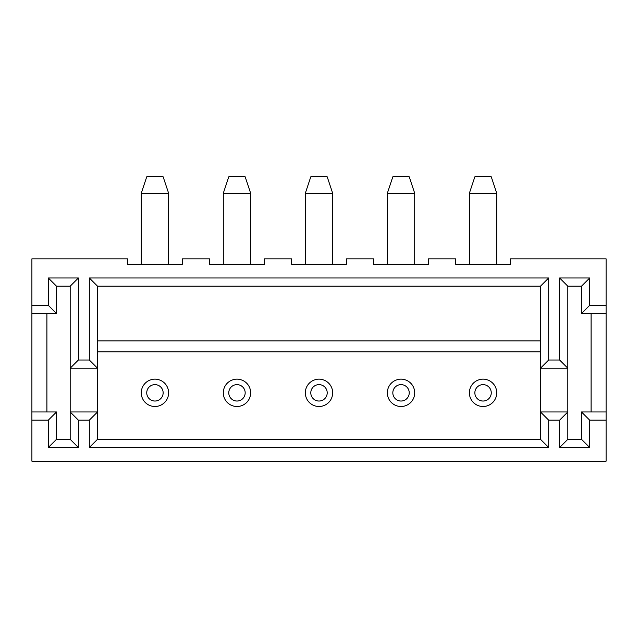 <?xml version="1.0" encoding="UTF-8"?>
<svg xmlns="http://www.w3.org/2000/svg" width="638" height="638" viewBox="0 0 638 638"><rect width="100%" height="100%" fill="white"/><g stroke="black" fill="none" stroke-linecap="round" stroke-linejoin="round"><path stroke-width="0.96" d="M97.526 439.311L89.32 447.509L548.68 447.509L548.68 420.171L540.474 411.965L540.474 439.311L97.526 439.311L97.526 411.965L70.18 411.965L70.18 368.214L97.526 368.214L97.526 286.191L540.474 286.191L548.68 277.985L548.68 360.015L559.614 360.015L559.614 277.985L589.695 277.985L589.695 305.331L606.1 305.331L606.1 258.845L510.4 258.845L510.4 264.315L455.715 264.315L455.715 258.845L428.369 258.845L428.369 264.315L373.685 264.315L373.685 258.845L346.346 258.845L346.346 264.315L291.654 264.315L291.654 258.845L264.315 258.845L264.315 264.315L209.631 264.315L209.631 258.845L182.285 258.845L182.285 264.315L127.6 264.315L127.6 258.845L31.9 258.845L31.9 313.529L56.511 313.529L56.511 286.191L70.18 286.191L78.386 277.985L48.305 277.985L48.305 305.331L31.9 305.331M548.68 420.171L559.614 420.171L559.614 447.509L589.695 447.509L589.695 420.171L606.1 420.171L606.1 461.186L31.9 461.186L31.9 313.529M548.68 277.985L89.32 277.985L89.32 360.015L78.386 360.015L78.386 277.985M48.305 277.985L56.511 286.191M48.305 305.331L56.511 313.529M46.901 313.529L46.901 411.965M31.9 420.171L48.305 420.171L48.305 447.509L78.386 447.509L78.386 420.171L70.18 411.965L70.18 439.311L56.511 439.311L56.511 411.965L31.9 411.965M70.18 286.191L70.18 368.214L78.386 360.015M89.32 360.015L97.526 368.214L97.526 411.965L89.32 420.171L89.32 447.509M89.32 277.985L97.526 286.191M540.474 439.311L548.68 447.509M78.386 420.171L89.32 420.171M540.474 286.191L540.474 368.214L567.82 368.214L567.82 411.965L540.474 411.965L540.474 368.214L548.68 360.015M97.526 351.809L540.474 351.809M414.7 392.825A13.669 13.669 0 0 1 401.031 406.494A13.669 13.669 0 0 1 387.354 392.825A13.669 13.669 0 0 1 401.031 379.155A13.669 13.669 0 0 1 414.7 392.825A13.669 13.669 0 0 1 401.031 406.494A13.669 13.669 0 0 1 387.354 392.825A13.669 13.669 0 0 1 401.031 379.155A13.669 13.669 0 0 1 414.7 392.825M332.669 392.825A13.669 13.669 0 0 1 319 406.494A13.669 13.669 0 0 1 305.331 392.825A13.669 13.669 0 0 1 319 379.155A13.669 13.669 0 0 1 332.669 392.825A13.669 13.669 0 0 1 319 406.494A13.669 13.669 0 0 1 305.331 392.825A13.669 13.669 0 0 1 319 379.155A13.669 13.669 0 0 1 332.669 392.825M250.646 392.825A13.669 13.669 0 0 1 236.969 406.494A13.669 13.669 0 0 1 223.3 392.825A13.669 13.669 0 0 1 236.969 379.155A13.669 13.669 0 0 1 250.646 392.825A13.669 13.669 0 0 1 236.969 406.494A13.669 13.669 0 0 1 223.3 392.825A13.669 13.669 0 0 1 236.969 379.155A13.669 13.669 0 0 1 250.646 392.825M168.615 392.825A13.669 13.669 0 0 1 154.946 406.494A13.669 13.669 0 0 1 141.269 392.825A13.669 13.669 0 0 1 154.946 379.155A13.669 13.669 0 0 1 168.615 392.825A13.669 13.669 0 0 1 154.946 406.494A13.669 13.669 0 0 1 141.269 392.825A13.669 13.669 0 0 1 154.946 379.155A13.669 13.669 0 0 1 168.615 392.825M496.731 392.825A13.669 13.669 0 0 1 483.054 406.494A13.669 13.669 0 0 1 469.385 392.825A13.669 13.669 0 0 1 483.054 379.155A13.669 13.669 0 0 1 496.731 392.825A13.669 13.669 0 0 1 483.054 406.494A13.669 13.669 0 0 1 469.385 392.825A13.669 13.669 0 0 1 483.054 379.155A13.669 13.669 0 0 1 496.731 392.825M97.526 340.875L540.474 340.875M559.614 360.015L567.82 368.214L567.82 286.191L581.489 286.191L581.489 313.529L606.1 313.529L606.1 420.171M606.1 411.965L581.489 411.965L581.489 439.311L567.82 439.311L567.82 411.965L559.614 420.171M591.099 411.965L591.099 313.529M559.614 277.985L567.82 286.191M589.695 277.985L581.489 286.191M589.695 305.331L581.489 313.529M606.1 305.331L606.1 313.529M589.695 420.171L581.489 411.965M589.695 447.509L581.489 439.311M559.614 447.509L567.82 439.311M392.825 392.825A8.206 8.206 0 0 0 401.031 401.031A8.206 8.206 0 0 0 409.229 392.825A8.206 8.206 0 0 0 401.031 384.626A8.206 8.206 0 0 0 392.825 392.825M310.794 392.825A8.206 8.206 0 0 0 319 401.031A8.206 8.206 0 0 0 327.206 392.825A8.206 8.206 0 0 0 319 384.626A8.206 8.206 0 0 0 310.794 392.825M228.771 392.825A8.206 8.206 0 0 0 236.969 401.031A8.206 8.206 0 0 0 245.175 392.825A8.206 8.206 0 0 0 236.969 384.626A8.206 8.206 0 0 0 228.771 392.825M146.74 392.825A8.206 8.206 0 0 0 154.946 401.031A8.206 8.206 0 0 0 163.145 392.825A8.206 8.206 0 0 0 154.946 384.626A8.206 8.206 0 0 0 146.74 392.825M474.855 392.825A8.206 8.206 0 0 0 483.054 401.031A8.206 8.206 0 0 0 491.26 392.825A8.206 8.206 0 0 0 483.054 384.626A8.206 8.206 0 0 0 474.855 392.825M56.511 411.965L48.305 420.171M56.511 439.311L48.305 447.509M70.18 439.311L78.386 447.509M469.385 193.226L474.855 176.814L491.26 176.814L496.731 193.226L469.385 193.226L469.385 264.315M387.354 193.226L392.825 176.814L409.229 176.814L414.7 193.226L387.354 193.226L387.354 264.315M305.331 193.226L310.794 176.814L327.206 176.814L332.669 193.226L305.331 193.226L305.331 264.315M223.3 193.226L228.771 176.814L245.175 176.814L250.646 193.226L223.3 193.226L223.3 264.315M141.269 193.226L146.74 176.814L163.145 176.814L168.615 193.226L141.269 193.226L141.269 264.315M496.731 193.226L496.731 264.315M414.7 193.226L414.7 264.315M332.669 193.226L332.669 264.315M250.646 193.226L250.646 264.315M168.615 193.226L168.615 264.315"/></g></svg>
